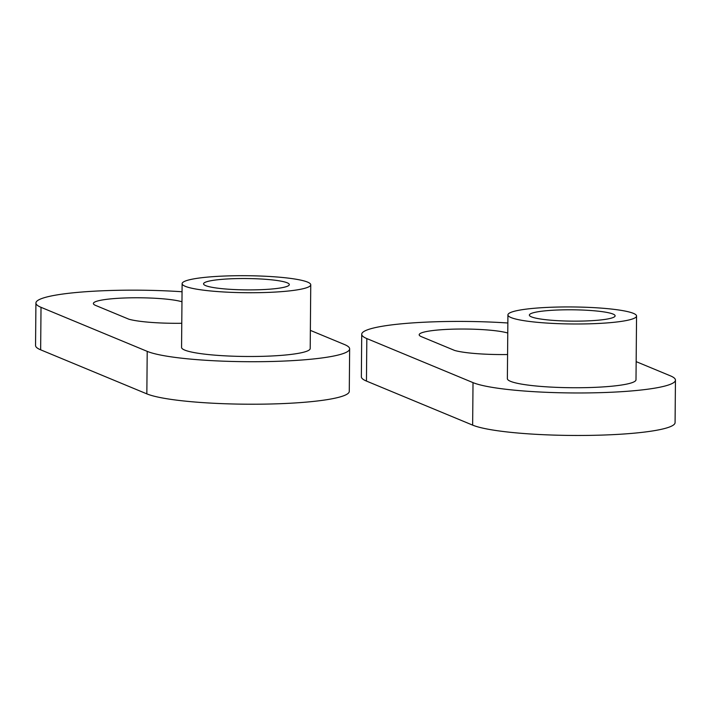 <?xml version="1.0" encoding="UTF-8"?>
<svg xmlns="http://www.w3.org/2000/svg" width="711" height="711" viewBox="0 0 711 711"><rect width="100%" height="100%" fill="white"/><g stroke="black" fill="none" stroke-linecap="round" stroke-linejoin="round"><path stroke-width="1.07" d="M310.36 330.375L344.551 344.559A103.77 13.722 -179.5 0 1 349.643 348.87A103.77 13.722 -179.5 0 1 278.001 361.295A103.77 13.722 -179.5 0 1 147.213 351.367L41.016 307.321A103.77 13.722 -179.5 0 1 35.923 303.01A103.77 13.722 -179.5 0 1 107.565 290.586A103.77 13.722 -179.5 0 1 182.052 291.75M349.643 348.87L349.279 391.37A103.77 13.722 -179.5 0 1 277.637 403.795A103.77 13.722 -179.5 0 1 146.839 393.867L40.651 349.821A103.77 13.722 -179.5 0 1 35.55 345.51L35.923 303.01M181.963 301.775A46.313 6.123 0.5 0 0 125.349 297.962A46.313 6.123 0.5 0 0 93.381 303.508A46.313 6.123 0.5 0 0 95.656 305.437L128.842 319.195A49.406 6.532 0.5 0 0 152.723 322.518A49.406 6.532 0.5 0 0 181.776 323.274M182.123 283.653L181.563 347.403A64.319 8.505 0.5 0 0 265.79 356.229A64.319 8.505 0.5 0 0 310.2 348.523L310.751 284.773A64.319 8.505 0.5 0 0 226.525 275.957A64.319 8.505 0.5 0 0 182.123 283.653A64.319 8.505 0.5 0 0 266.349 292.47A64.319 8.505 0.5 0 0 310.751 284.773M259.711 289.724A42.882 5.67 0.5 0 0 289.315 284.587A42.882 5.67 0.5 0 0 233.164 278.703A42.882 5.67 0.5 0 0 203.559 283.84A42.882 5.67 0.5 0 0 259.711 289.724M636.158 361.632L670.349 375.817A103.77 13.722 -179.5 0 1 675.45 380.127A103.77 13.722 -179.5 0 1 603.808 392.543A103.77 13.722 -179.5 0 1 473.019 382.625L366.823 338.569A103.77 13.722 -179.5 0 1 361.721 334.259A103.77 13.722 -179.5 0 1 433.363 321.843A103.77 13.722 -179.5 0 1 507.85 322.998M675.45 380.127L675.077 422.627A103.77 13.722 -179.5 0 1 603.435 435.043A103.77 13.722 -179.5 0 1 472.646 425.125L366.449 381.069A103.77 13.722 -179.5 0 1 361.357 376.759L361.721 334.259M507.77 333.032A46.313 6.123 0.5 0 0 451.156 329.22A46.313 6.123 0.5 0 0 419.179 334.765A46.313 6.123 0.5 0 0 421.454 336.685L454.64 350.452A49.406 6.532 0.5 0 0 478.53 353.776A49.406 6.532 0.5 0 0 507.574 354.531M507.921 314.902L507.37 378.661A64.319 8.505 0.5 0 0 591.596 387.477A64.319 8.505 0.5 0 0 635.998 379.781L636.558 316.031A64.319 8.505 0.5 0 0 552.331 307.205A64.319 8.505 0.5 0 0 507.921 314.902A64.319 8.505 0.5 0 0 592.156 323.727A64.319 8.505 0.5 0 0 636.558 316.031M585.517 320.972A42.882 5.67 0.5 0 0 615.122 315.844A42.882 5.67 0.5 0 0 558.97 309.96A42.882 5.67 0.5 0 0 529.366 315.089A42.882 5.67 0.5 0 0 585.517 320.972M147.213 351.367L146.839 393.867M41.016 307.321L40.651 349.821M473.019 382.625L472.646 425.125M366.823 338.569L366.449 381.069"/></g></svg>
